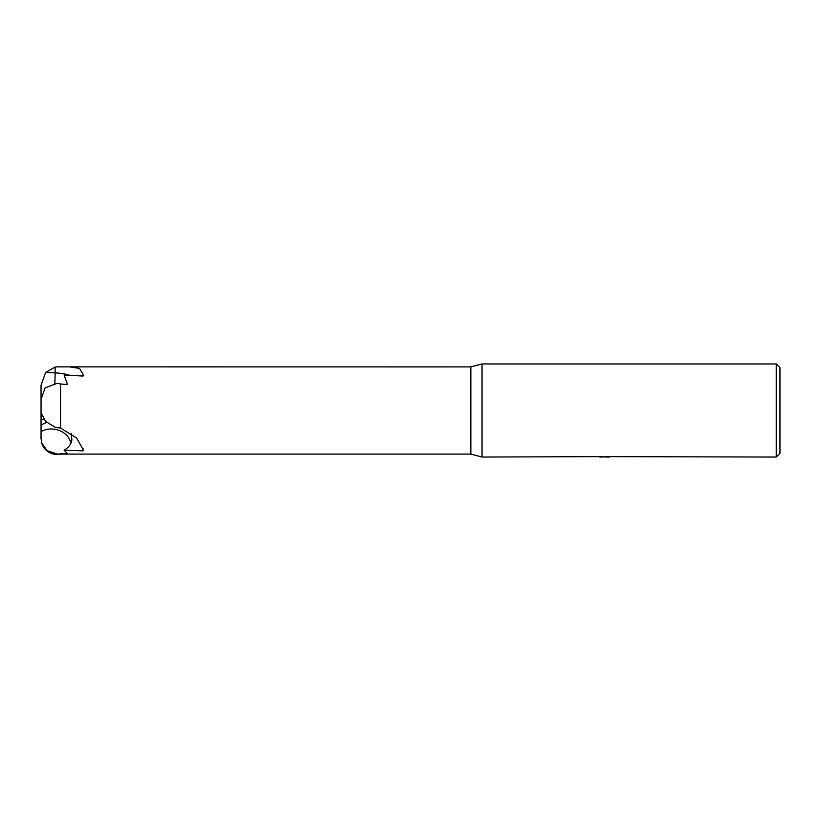 <?xml version="1.0" encoding="UTF-8"?>
<svg xmlns="http://www.w3.org/2000/svg" width="821" height="821" viewBox="0 0 821 821"><rect width="100%" height="100%" fill="white"/><g stroke="black" fill="none" stroke-linecap="round" stroke-linejoin="round"><path stroke-width="1.23" d="M57.09 454.475A16.04 16.04 0 0 0 60.549 454.095L57.09 454.023L47.054 450.647L41.655 442.776A16.04 16.04 0 0 0 41.717 443.022A16.04 16.04 0 0 0 57.09 454.475M41.05 400.299L41.05 385.193L45.648 372.457L55.161 367.028L57.09 366.864L470.854 366.905L482.03 363.949L776.225 363.949L779.95 367.675L779.95 453.325L776.225 457.051L603.794 456.63M57.09 427.608L60.549 428.028L60.549 383.992L57.09 383.335L45.134 387.881L41.05 399.314L41.05 412.922L45.648 421.43L55.161 427.238L57.09 427.608M602.501 456.63L482.03 457.051L470.854 454.095L470.854 366.905M482.03 457.051L482.03 363.949M603.794 456.907L599.227 456.958M601.619 457.051L600.674 457.051M776.225 457.051L776.225 363.949M602.501 456.876L608.638 456.897M609.51 456.948C602.532 456.969 602.532 456.999 609.51 457.02M41.655 442.776L41.05 438.26L41.05 412.973M470.854 454.095L60.549 454.095M69.672 366.905L79.504 368.403L83.167 374.53L83.044 376.049L64.13 375.043L67.558 384.536L60.549 383.992M60.549 428.028L76.681 438.075L83.167 449.692L83.044 450.862L64.13 450.195L67.558 453.808L60.549 453.726M71.191 433.344L71.879 439.861C71.314 443.278 69.58 446.172 66.675 448.533L64.13 450.195M41.05 385.193L41.05 393.228M70.791 443.412A18.616 15.189 8.6 0 0 59.564 430.594A18.616 15.189 8.6 0 0 41.05 431.641M41.05 424.97L46.51 422.394M83.044 450.862L83.024 448.379M41.05 419.377L44.17 419.51M45.648 372.457L55.12 372.888A22.957 1.714 -87.4 0 1 54.822 383.325M55.161 367.028L55.12 372.888A30.603 13.423 -179.5 0 1 69.97 375.351M41.05 415.087L41.604 415.108M41.05 412.922L41.05 393.167"/></g></svg>
